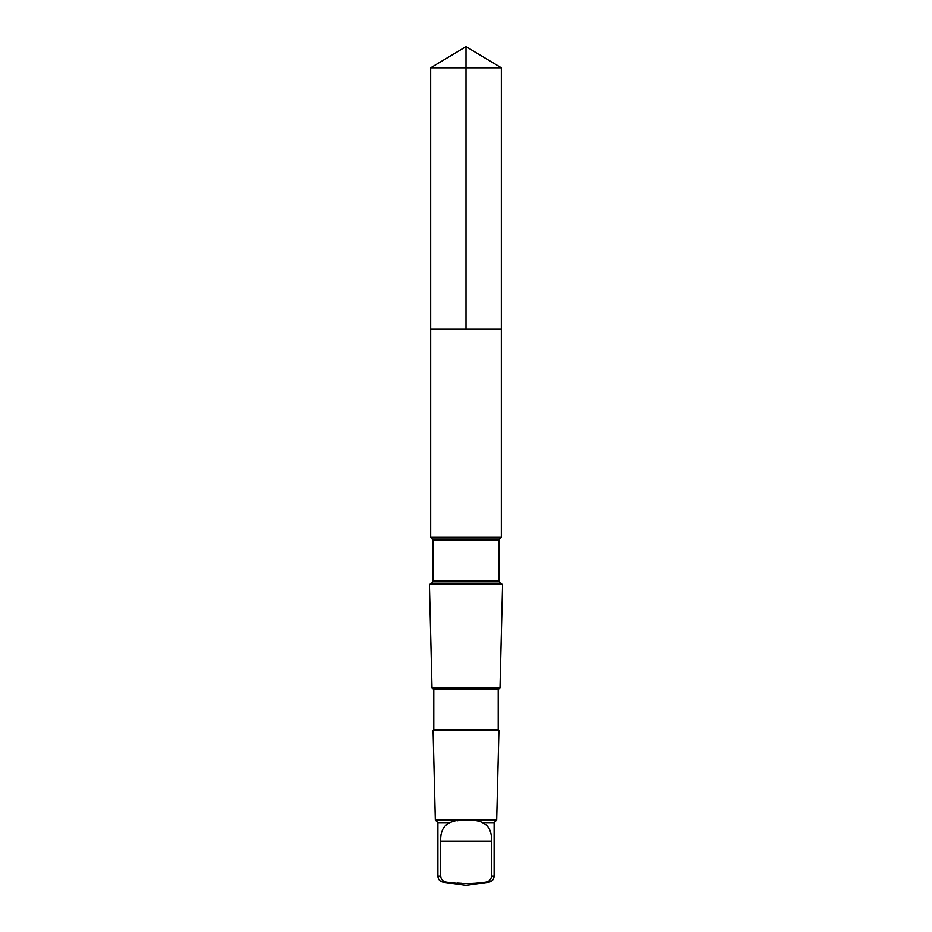 <?xml version="1.0" encoding="UTF-8"?>
<svg xmlns="http://www.w3.org/2000/svg" width="932" height="932" viewBox="0 0 932 932"><rect width="100%" height="100%" fill="white"/><g stroke="black" fill="none" stroke-linecap="round" stroke-linejoin="round"><path stroke-width="0.7" stroke-dasharray="4.66 3.5" d="M480.644 329.241L430.677 329.241L480.644 329.241M430.666 67.826L501.334 67.826M482.065 822.618C488.601 825.636 491.677 831.822 491.315 841.2L491.315 876.162C490.896 879.645 488.916 881.649 485.374 882.185L471.487 883.548L446.416 882.185C442.886 881.66 440.906 879.645 440.475 876.162L440.475 841.2C440.09 831.833 443.108 825.647 449.527 822.618L462.773 820.113L478.372 820.847L482.065 822.618L494.111 822.618M430.677 537.333L501.323 537.333M429.419 584.527L502.581 584.527M432.005 687.851L499.995 687.851M433.788 689.633L498.212 689.633M433.788 729.698L498.212 729.698M433.077 730.408L498.923 730.408M435.326 820.055L496.674 820.055M437.889 822.618L449.527 822.618M491.315 876.162L494.111 876.162M485.374 882.185L488.881 882.185M431.737 537.95L500.263 537.95M432.949 540.059L499.051 540.059M432.949 581.079L499.051 581.079M431.737 583.187L500.263 583.187M437.889 876.162L440.475 876.162M443.119 882.185L446.416 882.185M440.475 841.2L491.315 841.2"/><path stroke-width="1.4" d="M430.677 329.241L501.323 329.241L501.334 67.826L430.666 67.826L430.677 329.241L501.323 329.241L501.323 537.333L430.677 537.333L430.677 329.241M449.935 822.618C443.399 825.636 440.323 831.822 440.685 841.2L440.685 876.162C441.104 879.645 443.084 881.649 446.626 882.185C459.569 884.13 472.559 884.13 485.584 882.185C489.114 881.66 491.094 879.645 491.525 876.162L494.111 876.162L494.111 822.618L482.473 822.618C476.334 818.913 456.272 818.902 449.935 822.618L437.889 822.618L435.326 820.055L433.077 730.408L498.923 730.408L498.212 729.698L433.788 729.698L433.788 689.633L432.005 687.851L429.419 584.527L502.581 584.527L500.263 583.187L431.737 583.187L432.949 581.079L432.949 540.059L430.677 537.333M491.525 876.162L491.525 841.2C491.91 831.833 488.892 825.647 482.473 822.618M498.212 729.698L498.212 689.633L499.995 687.851L432.005 687.851M498.212 689.633L433.788 689.633M494.111 822.618L496.674 820.055L435.326 820.055M466 329.241L466 46.6L430.666 67.826M494.111 876.162C493.855 879.47 492.119 881.474 488.881 882.185L485.584 882.185M500.263 583.187L499.051 581.079L499.051 540.059L500.263 537.95L431.737 537.95M499.051 540.059L432.949 540.059M499.051 581.079L432.949 581.079M440.685 876.162L437.889 876.162L437.889 822.618M446.626 882.185L443.119 882.185C439.881 881.474 438.145 879.47 437.889 876.162M440.685 841.2L491.525 841.2M466 46.6L501.334 67.826M500.263 537.95L501.323 537.333M431.737 583.187L429.419 584.527M499.995 687.851L502.581 584.527M433.788 729.698L433.077 730.408M496.674 820.055L498.923 730.408M443.119 882.185L466 885.4L488.881 882.185"/></g></svg>
